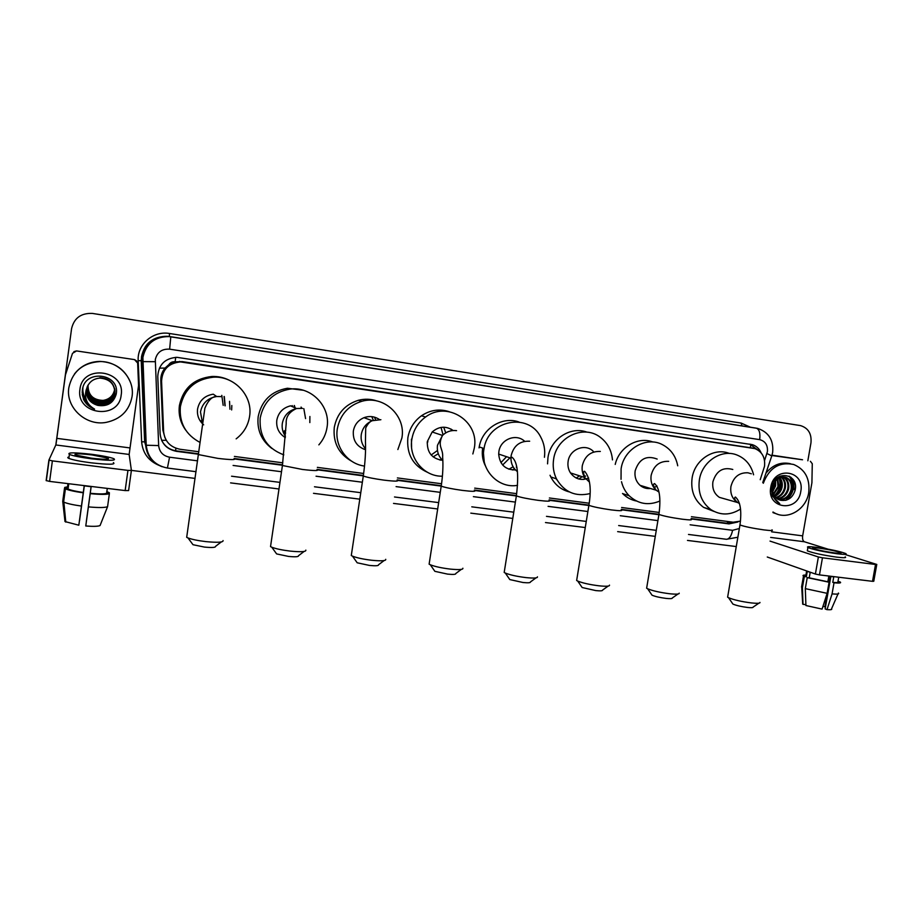 <?xml version="1.0" encoding="UTF-8"?>
<svg xmlns="http://www.w3.org/2000/svg" width="923" height="923" viewBox="0 0 923 923"><rect width="100%" height="100%" fill="white"/><g stroke="black" fill="none" stroke-linecap="round" stroke-linejoin="round"><path stroke-width="1.38" d="M441.529 459.262L440.479 460.116M760.229 479.695L764.509 466.346C765.398 457.612 762.19 451.693 754.887 448.601L180.562 361.92C168.69 363.051 162.356 369.442 161.571 381.095L163.613 431.618C164.779 441.379 170.27 447.263 180.1 449.282L198.849 451.751M168.851 364.643L175.128 361.781C172.428 361.504 170.34 362.451 168.851 364.643L165.032 368.069C162.102 371.611 160.694 375.673 160.81 380.264L162.84 430.037L165.009 437.883M557.077 480.018L556.108 478.76M485.556 466.15C482.787 460.854 481.771 455.154 482.533 449.051M411.566 447.228L411.439 439.186M451.474 429.345L451.751 430.672M752.787 448.105L182.339 361.631L175.451 361.839M691.431 516.707L733.139 522.21L740.5 521.137M234.407 456.435L282.807 462.827M317.35 467.373L363.65 473.487M397.398 477.929L441.563 483.756M474.71 488.129L516.695 493.667M549.404 497.982L589.209 503.231M621.606 507.5L659.23 512.461M761.152 452.893C759.352 448.751 756.445 446.017 752.43 444.678L176.847 357.316C164.952 358.309 158.594 364.643 157.775 376.307L160.129 433.856C161.283 443.513 166.728 449.339 176.478 451.335L197.591 454.104M749.799 444.136L757.702 449.893M793.803 480.56L794.08 489.605L793.803 480.56M56.084 443.778L71.579 328.634C74.105 318.077 81.016 313.001 92.323 313.405L800.518 425.607C808.294 428.018 811.779 433.764 810.959 442.855L807.844 460.796M736.266 546.566L687.485 540.428M655.272 536.367L617.66 531.636M585.274 527.552L545.481 522.545M512.784 518.426L470.799 513.142M437.675 508.965L393.521 503.404M359.797 499.158L313.508 493.32M278.988 488.982L230.588 482.879M195.076 478.414L131.389 470.384M790.78 477.168L792.199 487.632L790.78 477.168M691.108 518.922L728.962 523.895L737.939 521.98M235.007 459.019L281.734 465.157M317.8 469.888L362.843 475.806M397.617 480.375L441.079 486.086M474.641 490.494L516.361 495.963M529.664 441.217C519.891 440.836 513.707 445.636 511.134 455.627L510.915 458.154L512.011 457.254C517.549 461.685 519.003 474.572 516.361 495.905C520.503 497.393 527.783 498.87 538.201 500.335C547.489 501.454 551.112 501.443 549.058 500.278L588.862 505.492M621.26 509.75L658.884 514.688M197.776 453.701L176.235 450.874C169.451 449.766 164.548 446.19 161.548 440.133M734.027 522.303L726.978 523.249L691.165 518.541M658.595 514.261L621.329 509.369M588.343 505.031L549.116 499.874M515.657 495.478L474.422 490.055M440.398 485.59L397.121 479.902M362.439 475.345L317.062 469.38M281.619 464.719L234.107 458.477C236.553 459.977 231.119 459.942 217.816 458.373L198.457 454.589L198.607 453.539M793.549 489.478L792.972 479.325M771.893 455.524L802.549 459.769M771.997 455.177L802.375 459.735M876.758 564.553L873.769 581.259L872.523 581.328L875.523 564.472L876.781 564.438L845.595 554.654M819.462 574.891L815.39 574.037L818.378 556.973L822.462 557.792L819.462 574.891L872.523 581.328M767.278 557.019L815.39 574.037M822.462 557.792L875.523 564.472M827.85 549.104L804.441 541.778C802.872 540.97 802.272 538.997 802.652 535.871L811.917 482.706L812.275 463.75L810.406 461.292M818.378 556.973L770.024 541.109M834.311 552.889C839.745 553.546 841.891 553.5 840.738 552.75C836.573 551.158 829.454 549.635 819.37 548.17C813.89 547.512 811.721 547.547 812.886 548.308C816.993 549.889 824.147 551.412 834.311 552.889M830.85 576.506L825.139 608.915L826.996 609.653L832.061 593.904L834.023 582.817L832.777 582.378L833.757 576.84L828.831 576.24L827.862 581.778L829.085 582.228L827.135 593.327L822.07 609.099L805.917 605.523L805.306 588.632L807.233 577.625L809.229 577.856L810.198 572.352L807.279 571.314L806.321 576.806L804.325 576.563L802.41 587.536L803.022 604.346L805.894 604.68M830.25 576.437L824.897 606.838L822.97 606.284M806.529 575.56L805.687 576.471L806.321 576.806M809.229 577.856L827.862 581.778M807.463 550.027L807.325 550.823C812.909 553.004 822.624 555.104 836.48 557.1C843.864 557.977 846.772 557.896 845.203 556.857M816.74 547.351C809.275 546.439 806.333 546.497 807.902 547.524C813.498 549.681 823.212 551.758 837.069 553.754C844.453 554.642 847.36 554.585 845.791 553.569C840.115 551.4 830.435 549.323 816.74 547.351M805.929 575.064C803.195 575.029 802.375 575.375 803.483 576.125L804.325 576.563M807.233 577.625L829.085 582.228M802.687 585.932L801.568 587.063L802.41 587.536M805.306 588.632L827.135 593.327M802.975 603.123L803.022 604.346M824.897 606.838L825.497 606.907M832.777 582.378C837.426 582.759 839.157 582.517 837.946 581.628L838.719 577.233M834.023 582.817C839.526 583.29 841.58 583.024 840.184 581.998L837.992 581.328M832.061 593.904C837.38 594.343 839.492 594.054 838.384 593.051M826.996 609.653C830.85 609.907 832.373 609.618 831.554 608.799L837.992 593.962M763.309 483.26C769.217 467.869 779.335 461.604 793.665 464.477C805.168 469.392 810.175 478.795 808.71 492.674C806.287 509.323 787.919 520.399 774.685 513.015L772.966 512.023M765.905 473.245C772.678 464.892 780.812 461.696 790.307 463.681M778.55 499.585C784.919 499.516 789.096 496.205 791.069 489.663C791.957 483.664 790.065 479.545 785.415 477.306L784.665 477.064M778.931 499.758C785.508 499.908 789.834 496.609 791.911 489.859C792.788 483.86 790.896 479.741 786.246 477.503C779.773 475.991 775.355 478.956 772.989 486.398L772.805 487.321C772.147 493.032 774.074 497.128 778.585 499.597L780.466 500.231C787.631 501.293 792.488 498.062 795.061 490.528C799.526 472.98 773.982 469.669 771.547 487.298L772.17 495.87L779.739 503.693C773.832 499.885 771.501 494.428 772.724 487.321L772.989 486.398M777.085 498.732C782.566 497.866 786.119 494.578 787.757 488.855C788.611 483.364 787.007 479.395 782.958 476.949M777.443 498.974C783.154 498.293 786.858 494.982 788.577 489.063C789.453 483.34 787.723 479.302 783.396 476.949M775.712 497.555C780.235 496.101 783.154 492.94 784.469 488.059C785.265 483.502 784.169 479.879 781.181 477.191M776.047 497.889C780.812 496.562 783.892 493.355 785.288 488.255C786.108 483.456 784.885 479.741 781.631 477.087M774.466 495.986C777.997 494.117 780.247 491.209 781.216 487.275C781.931 483.698 781.285 480.56 779.3 477.849M774.766 496.424C778.55 494.636 780.973 491.647 782.023 487.471C782.762 483.64 782.023 480.364 779.785 477.641M773.382 493.851L777.997 486.49L777.293 479.106M773.636 494.451L778.793 486.686L777.812 478.725M772.643 490.517L774.801 485.717L774.997 481.598M772.77 491.555L775.597 485.913L775.632 480.756M782.566 476.753L780.085 476.072M782.992 476.776L779.785 476.199M779.439 477.272L778.816 476.695M800.772 491.555C797.83 513.084 766.367 508.838 770.751 487.298C773.82 465.538 805.294 470.211 800.772 491.555M772.02 487.125L772.366 492.19M777.478 514.203L773.001 512.623M771.259 490.99L771.951 489.859M772.655 488.452L773.97 483.41M774.685 495.882C779.958 490.713 781.562 484.794 779.497 478.102M786.558 500.093C794.518 492.513 795.58 484.644 789.742 476.487M773.036 486.213L773.255 485.302M774.316 495.755C779.577 490.575 781.17 484.644 779.081 477.964M785.6 500.37C794.149 492.663 795.303 484.587 789.061 476.141M758.856 603.192L753.099 607.115C753.203 607.738 751.345 607.853 747.526 607.461C741.227 606.642 736.369 605.523 732.931 604.092L732.227 603.054M727.809 596.062L727.624 597.193L728.559 597.723C733.889 599.915 741.481 601.646 751.322 602.927C757.287 603.55 760.16 603.388 759.964 602.431M732.793 469.472C722.882 466.796 716.248 470.915 712.902 481.829C712.06 488.671 714.24 493.851 719.409 497.37L725.847 499.193M740.534 509.035C730.485 515.415 720.621 515.611 710.941 509.634C701.63 502.562 697.765 492.663 699.369 479.925C701.999 461.454 721.682 448.601 737.108 455.062C745.646 458.616 751.137 465.192 753.583 474.791M714.044 511.446L703.568 507.362C694.35 500.381 690.531 490.598 692.112 478.01C694.696 459.769 714.16 447.078 729.424 453.47M677.955 594.02L672.302 597.989C672.44 598.704 670.363 598.842 666.083 598.404C660.014 597.631 655.33 596.57 652.042 595.197L651.269 594.066M646.85 586.959L646.631 588.228L647.658 588.782C652.769 590.87 660.072 592.52 669.567 593.743C676.247 594.424 679.455 594.227 679.201 593.154M657.164 459.066C646.412 455.004 639.062 458.939 635.151 470.857C634.378 476.753 636.016 481.575 640.089 485.336C643.135 487.863 646.608 488.913 650.53 488.498M621.041 479.314L621.098 468.872C623.786 448.947 646.215 435.933 662.414 444.632C670.709 448.993 675.809 456.043 677.724 465.78M615.226 464.419C619.091 447.205 637.908 436.118 652.907 442.013M654.211 487.54L657.014 486.029M659.945 501.004C648.477 505.816 638.22 504.062 629.174 495.766C625.402 491.901 622.852 487.217 621.514 481.725M636.432 501.016C631.159 499.966 626.567 497.497 622.679 493.62L622.529 493.47M648.292 487.829L647.485 488.532M642.2 485.971L641.485 486.398M644.842 486.779L643.712 487.575M608.142 586.093L602.546 590.109C602.719 590.905 600.446 591.055 595.739 590.582L582.148 587.524L581.317 586.301M576.875 579.102L576.644 580.475L577.729 581.063C582.655 583.059 589.728 584.64 598.935 585.805C606.284 586.555 609.803 586.324 609.492 585.124M593.212 451.266C585.101 443.075 569.618 449.259 568.118 461.396C567.507 465.619 568.291 469.461 570.483 472.922C575.26 479.199 581.317 480.906 588.678 478.056M590.039 493.586C575.41 497.001 564.23 492.109 556.488 478.887C553.523 472.795 552.565 466.277 553.615 459.342C556.431 436.994 583.717 424.257 600.238 437.248C607.53 442.786 611.603 450.332 612.468 459.896M547.558 463.854L547.962 457.623C550.466 438.944 570.679 425.895 587.028 432.172M569.353 491.924C561.092 489.778 554.908 484.771 550.8 476.926L550.039 475.264M585.101 478.068L583.613 479.429M579.621 475.876L576.16 478.01M582.101 476.672L578.94 479.037M583.901 475.68L585.678 476.141M535.975 577.89L530.413 581.963C530.61 582.828 528.118 583.001 522.937 582.494L509.796 579.563L508.919 578.283M504.431 570.979L504.189 572.456L505.319 573.056C510.061 574.96 516.903 576.471 525.833 577.579C533.921 578.398 537.786 578.144 537.428 576.817M524.656 441.321C516.211 433.037 500.358 439.313 498.893 451.624L498.685 454.081C499.735 464.615 505.331 469.911 515.484 469.945M517.549 485.336C498.328 488.89 480.122 469.772 483.894 449.501L484.067 448.532C488.129 420.184 528.279 412.235 540.601 436.833C544.085 443.144 545.366 449.963 544.432 457.289M479.049 447.886L479.222 446.928C482.198 428.422 502.527 415.858 519.095 422.053M484.217 461.604L483.075 449.224M513.119 466.784L508.908 469.219M484.056 460.796L482.706 457.9M509.934 457.831L502.654 464.996M506.565 456.7L500.924 462.608M514.399 468.699L512.496 469.992M516.28 467.13L516.88 467.211M461.315 569.387L455.789 573.518C455.997 574.475 453.251 574.671 447.551 574.106L434.86 571.325L433.925 569.976M429.368 562.569L429.114 564.161L430.303 564.761C434.848 566.572 441.459 568.003 450.112 569.076C459.019 569.952 463.265 569.676 462.885 568.233M453.181 430.51C445.959 425.711 438.956 426.207 432.172 431.987L427.337 441.517C426.934 452.524 431.999 458.789 442.532 460.3M441.044 427.407L443.052 434.883M450.862 428.999L451.705 430.683M443.721 427.199L445.728 432.887M442.417 476.199C424.038 476.741 408.474 458.223 411.843 439.336C413.446 429.991 418.027 422.549 425.584 417.011C447.24 400.386 479.718 421.603 474.295 448.151L472.853 453.954M427.43 472.288C413.019 465.7 406.489 454.208 407.862 437.825C409.454 428.607 413.977 421.257 421.442 415.788C430.153 409.985 439.371 408.601 449.109 411.646M441.494 459.227L439.786 459.989M411.727 440.109L411.75 439.302M438.275 453.735L433.118 456.862M437.467 450.493L431.179 454.993M384.072 560.584L378.522 564.784C378.742 565.811 375.719 566.03 369.454 565.43L357.189 562.788L356.197 561.392M351.536 553.869L351.282 555.542L352.505 556.154C356.866 557.861 363.258 559.234 371.657 560.249C381.453 561.207 386.137 560.907 385.733 559.326M379.48 419.561C374.669 416.342 369.512 415.708 363.997 417.681C358.089 420.23 354.547 424.695 353.347 431.076C352.724 440.49 356.786 446.709 365.543 449.732M371.761 416.631L373.377 420.311M374.438 417.15L375.626 419.769M364.539 466.069C347.406 463.969 334.345 446.305 337.322 428.814C340.102 414.75 348.248 405.589 361.758 401.32C383.541 394.779 406.12 415.696 401.909 437.929L397.871 449.536M351.778 461.281C338.729 453.931 332.891 442.648 334.276 427.418C337.022 413.539 345.064 404.505 358.401 400.294C364.735 398.667 370.965 398.909 377.092 401.009M304.082 551.458L298.498 555.727C298.706 556.846 295.372 557.077 288.484 556.419L276.623 553.915L275.585 552.485M270.785 544.858L270.531 546.612L271.789 547.224C275.965 548.827 282.138 550.12 290.307 551.112C301.06 552.15 306.24 551.816 305.836 550.12M302.525 408.37L296.537 408.52L290.572 405.832C282.946 407.758 278.354 412.569 276.796 420.277C276.081 427.834 278.931 433.614 285.357 437.629M301.083 407.078L301.648 408.266M309.886 416.492L309.84 422.584M303.84 408.67L305.571 418.604M283.799 454.866C266.885 448.405 259.028 436.094 260.205 417.934C263.655 401.667 273.543 392.067 289.891 389.125C311.201 386.045 330.815 406.524 327.042 427.361C326.015 433.983 323.281 439.81 318.862 444.863M271.858 448.451C261.359 440.444 256.802 429.853 258.175 416.654C261.567 400.617 271.327 391.156 287.457 388.248L303.344 390.267M221.232 541.986L215.555 546.347C215.728 547.547 212.036 547.789 204.468 547.085L192.999 544.708L191.926 543.255M186.942 535.525L186.688 537.324L187.969 537.924C191.972 539.436 197.949 540.67 205.887 541.616C217.701 542.736 223.424 542.389 223.066 540.566M221.312 396.613L216.709 396.521L213.259 394.179C204.571 395.632 199.333 400.605 197.557 409.085C196.864 415.35 198.907 420.6 203.66 424.834M229.539 401.309L229.931 409.212M231.823 405.497L231.65 409.927M200.072 442.463C185.65 434.733 179.085 422.803 180.366 406.662C184.208 389.091 195.18 379.272 213.305 377.207C234.557 375.742 253.121 396.094 249.579 416.423C248.091 425.63 243.614 433.106 236.15 438.852M185.835 430.303C180.423 422.861 178.277 414.6 179.408 405.52C183.181 388.202 194.015 378.522 211.886 376.48C217.943 376.249 223.678 377.472 229.077 380.138M73.852 351.663L76.459 350.913L134.608 359.624L136.892 361.17M76.459 350.913L134.608 359.624M131.389 470.476L128.609 490.575L125.147 490.575L127.939 470.384L131.401 470.453L129.151 454.451L138.554 385.422L137.654 363.051L134.931 360.097M75.986 351.271L72.502 353.324L65.464 374.865L55.83 444.967L48.907 460.069L52.38 460.877L49.611 481.402L125.147 490.575M49.611 481.402L46.15 480.56L48.907 460.092M52.38 460.877L127.939 470.384M91.515 458.189C104.564 459.654 110.079 459.631 108.06 458.131L91.988 454.935C78.963 453.458 73.413 453.47 75.34 454.993L91.515 458.189M91.146 486.698L85.77 525.995L91.146 486.698L84.189 485.856L78.824 525.21L84.212 485.856M86.358 521.587L91.1 486.686L86.324 521.587M84.305 485.867L79.528 520.814L84.316 485.867M78.824 525.21L64.991 521.564L62.729 501.351L64.518 488.221L67.321 488.555L67.99 483.629M67.321 488.555L68.048 489.017C70.633 490.217 75.721 491.359 83.289 492.478M69.052 456.966C67.402 457.243 67.333 457.716 68.856 458.408C72.698 459.896 80.036 461.362 90.881 462.792C108.637 464.742 116.125 464.684 113.379 462.596M92.069 454.358C74.359 452.351 66.802 452.374 69.398 454.439C73.24 455.904 80.589 457.358 91.435 458.8C109.179 460.773 116.667 460.75 113.91 458.708C110.091 457.243 102.811 455.8 92.069 454.358M109.272 493.597L109.387 492.79L106.722 492.467M109.387 492.79L106.756 491.544M67.564 486.836L64.737 487.402L64.633 488.232M67.437 487.736L64.737 487.402M64.518 488.221L65.406 488.821C68.429 490.205 74.382 491.544 83.232 492.813M62.729 501.351L63.872 502.124C67.044 503.543 72.894 504.858 81.42 506.069M90.246 493.309C99.142 494.117 104.599 494.117 106.618 493.286L109.376 493.62L107.587 506.623L100.053 525.545C98.161 526.422 93.396 526.572 85.77 525.995M107.287 488.405L106.618 493.286M90.2 493.655C100.792 494.636 107.183 494.624 109.376 493.62M88.389 506.889C98.98 507.823 105.384 507.731 107.587 506.623M68.821 387.729C72.409 371.484 82.816 362.762 100.042 361.551C118.905 361.181 134.989 379.053 132.035 396.705C129.255 410.712 120.601 419.284 106.076 422.399C85.92 426.241 65.498 407.493 68.821 387.729M74.44 374.034C80.832 365.843 89.381 361.631 100.076 361.412C115.087 362.335 125.286 369.523 130.685 382.987M87.258 386.76L86.6 389.448C86.716 399.578 92.046 404.816 102.591 405.174C109.376 404.043 113.46 400.213 114.856 393.659C114.902 384.118 109.895 378.903 99.846 378.015L99.834 378.095C92.981 378.742 88.585 382.33 86.624 388.825L86.427 389.921C86.093 397.859 89.889 403.016 97.826 405.393C107.368 406.789 113.494 403.063 116.194 394.202C120.452 373.515 84.928 368.819 82.459 389.541L83.67 399.659C86.024 404.205 89.658 407.343 94.573 409.108C86.935 404.539 84.143 398.136 86.197 389.898L86.624 388.825M87.247 386.795L86.566 389.541C86.681 399.682 92.023 404.932 102.58 405.289C109.364 404.159 113.46 400.317 114.856 393.763C114.902 384.199 109.895 378.972 99.834 378.095M87.339 386.575L86.739 389.079C86.854 399.151 92.15 404.355 102.638 404.712C109.376 403.593 113.437 399.774 114.833 393.267L114.937 390.937C113.667 382.641 108.649 378.257 99.892 377.784L99.903 377.715C108.683 378.188 113.691 382.572 114.937 390.891M87.316 386.622L86.704 389.171C86.82 399.255 92.127 404.47 102.626 404.828C109.376 403.709 113.448 399.89 114.833 393.371L114.948 390.983M87.408 386.402L86.877 388.721C86.993 398.724 92.254 403.905 102.684 404.262C109.387 403.143 113.425 399.359 114.81 392.875L114.787 392.598C113.414 399.036 109.399 402.82 102.718 403.928L102.73 403.812C109.399 402.705 113.414 398.932 114.787 392.494L114.764 392.217C113.402 398.621 109.399 402.382 102.765 403.478L102.776 403.374C109.41 402.266 113.402 398.517 114.764 392.113L114.879 390.383M87.385 386.449L86.843 388.814C86.958 398.828 92.231 404.02 102.672 404.378C109.387 403.259 113.437 399.463 114.81 392.979L114.925 390.798M87.489 386.241L87.016 388.352C87.12 398.309 92.369 403.455 102.73 403.812M87.466 386.276L86.981 388.445C87.085 398.413 92.335 403.57 102.718 403.928M87.558 386.068L87.143 388.006C87.258 397.894 92.473 403.016 102.776 403.374M87.547 386.114L87.108 388.087C87.224 397.998 92.438 403.132 102.765 403.478M114.867 390.244L114.752 391.837C113.391 398.217 109.41 401.943 102.811 403.039C92.542 402.693 87.362 397.582 87.247 387.741L87.281 387.648C87.385 397.49 92.577 402.578 102.822 402.936C109.41 401.84 113.391 398.113 114.74 391.744L114.844 389.691M87.72 385.733L87.408 387.302C87.523 397.086 92.669 402.151 102.868 402.497C109.422 401.413 113.367 397.698 114.717 391.375L114.833 389.46M87.708 385.779L87.373 387.383C87.489 397.178 92.646 402.255 102.857 402.613C109.422 401.517 113.379 397.801 114.729 391.467L114.844 390.06M87.8 385.572L87.535 386.956C87.65 396.682 92.773 401.724 102.915 402.07C109.433 400.986 113.356 397.305 114.694 391.006L114.752 388.802M87.789 385.618L87.512 387.037C87.616 396.786 92.75 401.828 102.903 402.186C109.433 401.101 113.367 397.398 114.706 391.098L114.81 389.875M87.893 385.422L87.662 386.61C87.777 396.29 92.877 401.297 102.961 401.655C109.433 400.57 113.344 396.902 114.683 390.648L114.683 390.729C113.344 397.005 109.433 400.674 102.949 401.759L102.961 401.655M87.87 385.456L87.639 386.702C87.743 396.382 92.854 401.401 102.949 401.759M87.973 385.26L87.789 386.276C87.904 395.898 92.969 400.882 102.995 401.228C109.445 400.167 113.333 396.509 114.66 390.291L114.729 389.171M87.95 385.295L87.766 386.356C87.87 395.99 92.946 400.986 102.984 401.332C109.445 400.259 113.333 396.613 114.66 390.371L114.752 389.529M88.066 385.099L87.916 385.941C88.031 395.506 93.073 400.467 103.041 400.813C109.456 399.751 113.321 396.129 114.637 389.933L114.706 389.31M88.043 385.145L87.893 386.022C87.997 395.609 93.05 400.57 103.03 400.917C109.456 399.855 113.321 396.221 114.648 390.014L114.717 389.356M88.158 384.949L88.043 385.606C88.158 395.125 93.165 400.063 103.088 400.409C109.456 399.347 113.31 395.736 114.614 389.575L114.694 388.998M88.135 384.983L88.008 385.687C88.123 395.229 93.142 400.167 103.076 400.513C109.456 399.451 113.31 395.84 114.625 389.668L114.683 389.183M87.189 386.933L86.462 389.829C86.127 397.813 89.923 402.993 97.826 405.393M121.155 395.159C118.767 420.507 75.594 414.681 79.943 389.31C82.505 363.639 125.747 370.065 121.155 395.159M109.572 399.613L102.903 402.186M100.572 402.232L95.392 401.286M82.92 387.625C82.447 392.01 83.578 396.129 86.324 399.959M82.735 388.306C82.332 393.013 83.705 397.328 86.843 401.217M82.528 389.16C82.285 394.259 83.97 398.748 87.604 402.636M82.332 390.337C82.378 395.863 84.501 400.501 88.712 404.228M82.193 392.044C82.77 397.998 85.47 402.647 90.316 405.993M82.32 394.732C83.716 400.709 87.085 405.047 92.404 407.735M82.943 387.556C82.459 391.906 83.566 395.99 86.266 399.809M82.758 388.202C82.343 392.886 83.681 397.167 86.774 401.055M82.551 389.045C82.285 394.086 83.924 398.563 87.5 402.451M82.355 390.175C82.355 395.644 84.42 400.259 88.55 404.02M82.205 391.79C82.689 397.698 85.32 402.359 90.085 405.774M82.274 394.317C83.555 400.328 86.831 404.736 92.115 407.528M83.335 398.851C85.677 403.847 89.416 407.274 94.573 409.108M159.367 368.139L165.032 368.069M750.411 447.643L750.722 444.275M727.209 523.283L727.705 521.495M175.543 450.77L175.935 448.243M161.629 440.306L166.232 440.294M175.128 361.781L175.728 357.328M162.84 430.037L163.613 431.618M160.81 380.264L161.571 381.095M182.339 361.631L183.342 362.139M764.556 460.565L767.394 451.705C767.924 445.186 765.352 441.171 759.675 439.636L169.636 349.171C161.894 348.744 157.118 352.194 155.306 359.532L158.652 445.578C159.414 452.005 163.048 455.881 169.555 457.197L197.568 460.842M162.079 466.726C152.099 462.688 146.63 455.431 145.649 444.955L142.338 357.316C145.58 343.518 154.464 336.595 168.99 336.572L757.679 428.422C768.721 432.172 773.716 440.144 772.666 452.339M159.241 465.469C148.545 460.981 142.673 453.078 141.634 441.759L138.185 360.662C137.031 344.441 153.253 330.48 169.567 333.503L741.157 423.08L741.942 425.861L756.306 428.157C759.329 429.299 760.46 433.118 759.675 439.636M169.636 349.171L170.801 336.791L167.513 336.272C153.356 336.295 144.692 343.033 141.542 356.486L141.334 360.674L142.13 361.608L155.202 361.689M741.157 423.08L750.341 427.199M741.942 425.861L169.278 336.491L169.567 333.503M168.967 336.445L168.955 336.56C154.718 336.664 146.019 343.633 142.892 357.466L146.215 445.232L144.773 441.909L147.484 451.809M138.185 360.662L141.334 360.674L144.773 441.909L141.634 441.759M233.104 465.446L281.515 471.734M316.047 476.222L362.358 482.233M396.094 486.617L440.259 492.351M473.395 496.655L515.38 502.1M548.077 506.358L587.882 511.515M620.279 515.726L657.903 520.618M690.116 524.795L732.585 530.31L739.358 528.521M169.555 457.197L167.421 468.042C154.868 465.48 147.795 457.877 146.215 445.232L158.652 445.578M167.421 468.042L196.034 471.688M732.585 530.31C731.362 536.055 729.32 539.044 726.459 539.286L726.251 539.263M766.932 453.528L771.778 455.881L762.756 482.556M168.955 336.572L167.513 336.272C151.303 336.676 142.534 344.81 141.207 360.651L144.646 441.84L147.668 452.339M726.978 523.249L728.962 523.895M770.659 537.417L804.441 541.778M771.628 531.821L802.652 535.871M791.115 477.433L792.257 489.167M751.345 473.787L747.895 472.784C739.081 472.484 733.427 477.064 730.924 486.525C730.058 493.563 732.274 498.893 737.569 502.516L739.461 503.462M771.963 529.86C773.532 530.737 770.843 530.748 763.886 529.894C752.568 528.256 744.596 526.618 739.958 524.968L740.073 524.31M691.073 519.13C692.827 520.111 689.827 520.134 682.085 519.176C671.102 517.607 663.383 516.026 658.93 514.434L659.045 513.696M668.679 461.327C659.53 461.004 653.692 465.665 651.153 475.31C650.346 481.379 652.03 486.352 656.207 490.228L659.022 492.109M621.248 509.865C623.152 510.938 619.864 510.95 611.384 509.923C600.688 508.4 593.189 506.865 588.886 505.331L589.012 504.535M600.331 451.439C590.87 451.082 584.87 455.812 582.309 465.63C581.675 469.992 582.471 473.949 584.721 477.514L589.474 482.152M504.189 572.456L516.499 495.04M483.756 458.835L482.971 459.192M498.685 454.081L510.915 458.154C510.996 463.831 513.176 468.342 517.457 471.665M474.376 490.367C476.568 491.613 472.576 491.624 462.411 490.401C452.258 488.994 445.198 487.563 441.217 486.144L441.356 485.221M456.55 430.649C451.209 430.003 446.513 431.595 442.486 435.425L437.49 445.267C436.741 451.382 438.529 456.481 442.855 460.589M427.891 441.725L427.176 442.902M397.086 480.11C399.394 481.448 394.975 481.448 383.841 480.11C373.965 478.749 367.112 477.376 363.293 476.014L363.431 475.045M380.887 419.7L372.257 420.703C366.166 423.345 362.508 427.96 361.274 434.548C360.57 439.994 362.001 444.759 365.554 448.832M317.039 469.495C319.439 470.903 314.547 470.892 302.363 469.449L282.426 465.504L282.576 464.488M270.531 546.612L282.426 465.504L286.199 423.576C285.749 416.896 289.199 411.877 296.537 408.52C288.668 410.516 283.926 415.488 282.311 423.438C281.7 428.145 282.738 432.426 285.438 436.291M292.199 405.589L292.66 406.778M294.356 405.509L295.152 407.897M285.772 430.28L283.142 431.549L285.622 433.083M186.688 537.324L204.883 408.185C208.217 400.259 212.163 396.371 216.709 396.521C207.744 398.032 202.333 403.166 200.487 411.935L202.425 422.838M221.797 395.367L223.181 405.359M224.301 396.602L225.166 405.832M202.402 422.976L201.664 422.884M201.549 420.957L200.014 420.646M55.83 444.967L129.151 454.451M56.903 438.367L129.889 447.909M179.593 361.412L180.562 361.92M750.364 444.298L752.43 444.678M231.558 476.21L279.957 482.383M314.478 486.779L360.778 492.686M394.502 496.978L438.667 502.608M471.791 506.831L513.776 512.184M546.474 516.349L586.267 521.426M618.664 525.545L656.276 530.344M688.489 534.452L726.459 539.286L737.869 537.232M772.655 452.432L771.882 455.57M805.687 576.471L806.656 570.945M807.325 550.823L807.902 547.524M801.568 587.063L803.483 576.125M802.698 604.161L801.729 587.166M786.246 477.503L785.415 477.306M782.935 476.753L782.116 476.568M774.685 513.015L772.989 512.53M791.057 477.387L792.199 489.144M732.931 604.092L728.559 597.723M719.409 497.37L737.569 502.516C734.604 499.839 733.877 498.005 735.377 497.012C740.361 501.327 741.884 510.65 739.958 524.968L727.624 597.193M710.941 509.634L703.568 507.362M652.042 595.197L647.658 588.782M640.089 485.336L656.207 490.228C653.311 486.202 652.769 483.998 654.58 483.594C659.587 488.082 661.041 498.362 658.93 514.434L646.631 588.228M629.174 495.766L622.679 493.62M582.148 587.524L577.729 581.063M570.483 472.922L584.721 477.514C583.255 472.841 583.267 470.799 584.721 471.376C590.178 477.883 591.562 489.213 588.886 505.331L576.644 580.475M556.488 478.887L550.8 476.926M509.796 579.563L505.319 573.056M484.067 448.532L479.222 446.928M434.86 571.325L430.303 564.761M432.172 431.987L442.486 435.425C436.983 446.767 443.294 448.059 442.648 457.058C443.294 465.584 442.821 475.287 441.217 486.144L429.114 564.161M425.584 417.011L421.442 415.788M357.189 562.788L352.505 556.154M363.997 417.681L372.257 420.703C369.915 421.488 367.723 423.911 365.716 427.949L365.439 441.332C365.889 451.035 365.173 462.596 363.293 476.014L351.282 555.542M361.758 401.32L358.401 400.294M276.623 553.915L271.789 547.224M294.206 405.509L294.979 407.816M289.891 389.125L287.457 388.248M285.772 430.256L283.142 431.549M192.999 544.708L187.969 537.924M224.07 396.463L224.981 405.751M213.305 377.207L211.886 376.48M49.081 460.219L46.323 480.721M107.922 459.146L108.06 458.131M68.048 489.017L68.764 483.721M68.856 458.408L69.398 454.439M63.618 501.985L65.406 488.821M65.787 522.106L63.872 502.124"/></g></svg>
